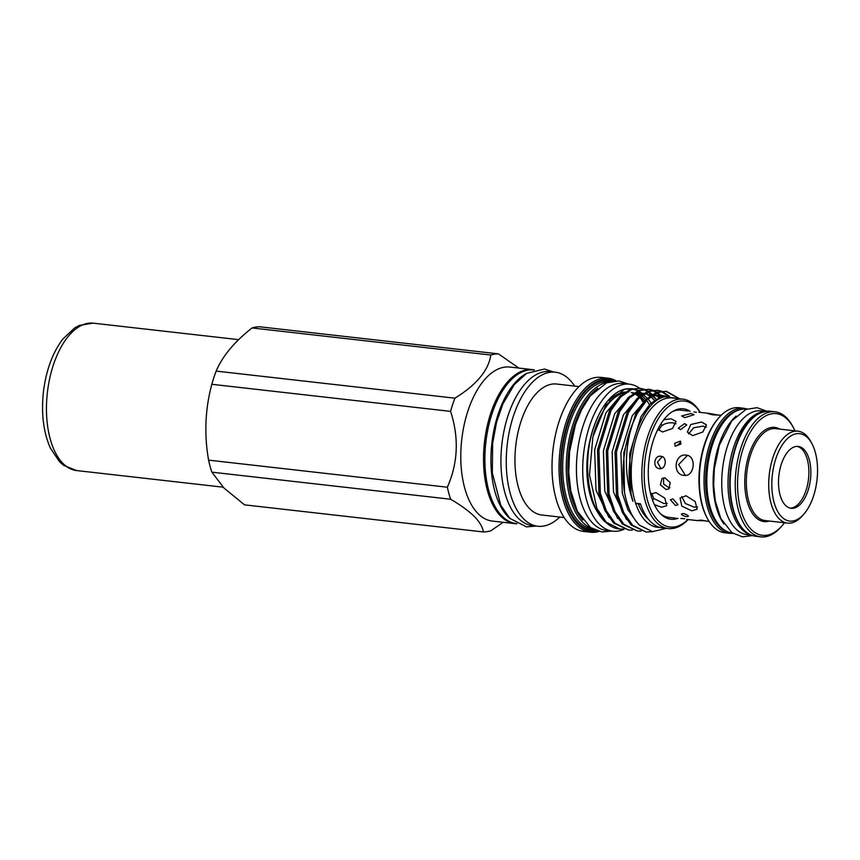 <?xml version="1.0" encoding="UTF-8"?>
<svg xmlns="http://www.w3.org/2000/svg" width="860" height="860" viewBox="0 0 860 860"><rect width="100%" height="100%" fill="white"/><g stroke="black" fill="none" stroke-linecap="round" stroke-linejoin="round"><path stroke-width="1.29" d="M790.2 508.131A31.143 15.899 96.5 0 0 806.024 490.458A31.143 15.899 96.5 0 0 801.918 449.156A31.143 15.899 96.5 0 0 797.209 446.372M794.952 430.838A61.232 31.261 96.5 0 0 793.382 427.624A61.232 31.261 96.5 0 0 787.48 419.465A61.232 31.261 96.5 0 0 743.212 448.307A61.232 31.261 96.5 0 0 751.296 529.524A61.232 31.261 96.5 0 0 782.267 525.546A61.232 31.261 96.5 0 0 784.524 522.762M782.267 525.546L781.181 526.793A62.93 32.121 -83.5 0 1 760.842 536.855A62.93 32.121 -83.5 0 1 749.339 530.889A62.93 32.121 -83.5 0 1 737.966 458.778A62.93 32.121 -83.5 0 1 775.032 411.8A62.93 32.121 -83.5 0 1 786.534 417.767A62.93 32.121 -83.5 0 1 792.587 426.162L793.382 427.624M807.691 437.826A43.989 22.457 96.5 0 0 775.881 458.552A43.989 22.457 96.5 0 0 781.686 516.903A43.989 22.457 96.5 0 0 803.939 514.043A43.989 22.457 96.5 0 0 811.926 443.685A43.989 22.457 96.5 0 0 807.691 437.826M803.939 514.043L802.487 515.71A46.257 23.618 -83.5 0 1 787.534 523.106A46.257 23.618 -83.5 0 1 779.085 518.72A46.257 23.618 -83.5 0 1 770.721 465.712A46.257 23.618 -83.5 0 1 797.962 431.183A46.257 23.618 -83.5 0 1 806.422 435.568A46.257 23.618 -83.5 0 1 810.872 441.739L811.926 443.685M803.885 449.371A31.143 15.899 -83.5 0 1 809.518 485.062A31.143 15.899 -83.5 0 1 791.178 508.303A31.143 15.899 -83.5 0 1 785.481 505.347A31.143 15.899 -83.5 0 1 779.859 469.667A31.143 15.899 -83.5 0 1 798.198 446.426A31.143 15.899 -83.5 0 1 803.885 449.371M750.07 534.63A62.275 31.788 -83.5 0 1 733.774 446.834A62.275 31.788 -83.5 0 1 764.024 411.564M751.145 535.103L747.082 534.64A62.275 31.788 -83.5 0 1 727.485 446.125A62.275 31.788 -83.5 0 1 761.121 410.876L765.185 411.338M723.883 523.966A62.275 31.788 -83.5 0 1 718.874 445.147A62.275 31.788 -83.5 0 1 736.117 416.089M732.397 532.974L732.183 532.953A62.275 31.788 -83.5 0 1 712.585 444.437A62.275 31.788 -83.5 0 1 746.222 409.188L746.437 409.209M688.054 515.538C683.969 513.151 681.872 512.915 681.765 514.828C685.936 516.978 688.032 517.215 688.054 515.538L688.419 516.301M681.432 514L681.765 514.828M676.971 445.62L680.217 442.782M680.937 444.018L680.443 441.094L674.649 443.298L675.229 446.297L680.937 444.018M672.961 498.843L677.981 504.745L675.508 505.529L670.402 499.778L672.961 498.843M684.528 423.625L686.753 424.947L680.572 429.667L678.293 428.183L684.528 423.625M663.587 477.859L663.576 483.965L668.854 487.674L669.994 487.674M664.898 477.816L670.241 482.675L668.822 488.91L666.059 489.501L660.372 484.857L662.017 478.472L664.898 477.816M691.042 413.499L694.031 414.713L684.678 417.648L681.647 415.95L691.042 413.499M680.851 518.462L684.689 518.752M660.867 456.262C667.564 456.628 666.134 469.786 659.502 468.646C652.396 468.227 653.847 455.08 660.867 456.262L660.813 456.252M696.417 412.262L693.934 411.929M705.479 520.794L697.191 520.579L700.997 520.096L709.242 521.558M681.7 496.542L685.366 503.519L694.138 507.131L697.621 506.927M685.979 495.758L695.159 501.509L697.127 509.249L691.72 510.818L681.829 506.121L680.067 498.08L685.979 495.758M686.183 455.144C696.933 455.725 694.601 477.236 683.958 475.397C672.111 474.698 674.476 453.188 686.183 455.144L686.087 455.133M706.425 427.14L703.05 426.141L693.654 427.764L688.602 433.902M701.491 422.045L706.404 424.797L702.846 432.01L692.601 435.644L687.366 432.053L690.795 424.496L701.491 422.045M721.26 415.197L712.585 414.821L707.716 413.51L709.339 413.413L718.455 415.165M652.579 500.251L653.75 498.467L663.888 503.541L667.22 503.358M650.719 494.145L655.9 492.576L664.834 498.166L666.736 505.691L661.48 507.228L654.417 504.669M676.003 423.808L672.778 422.862C668.843 422.475 665.178 423.378 661.77 425.603L661.028 423.668M663.802 419.712L671.219 418.777L676.003 421.464L672.531 428.484L662.566 431.989L657.868 429.301M658.169 428.688L658.749 430.204A48.504 24.757 -83.5 0 1 661.77 425.603M688.161 411.005L680.797 410.166A53.933 27.531 96.5 0 0 672.197 411.757M707.382 518.429L706.866 517.451A61.802 31.551 -83.5 0 1 718.068 418.627L718.799 417.788A62.93 32.121 96.5 0 0 707.382 518.429A62.93 32.121 96.5 0 0 713.445 526.814A62.93 32.121 96.5 0 0 724.948 532.781L729.645 533.318A62.93 32.121 -83.5 0 1 718.143 527.341A62.93 32.121 -83.5 0 1 706.769 455.23A62.93 32.121 -83.5 0 1 743.825 408.263L739.138 407.726A62.93 32.121 96.5 0 0 718.799 417.788M211.861 472.161L450.618 499.241C460.476 504.971 468.367 510.69 474.279 516.419C479.751 522.074 482.75 527.244 483.288 531.931L244.53 504.852L223.965 488.029L211.861 472.161A89.451 45.666 -83.5 0 1 208.593 460.132C204.078 434.354 205.153 409.07 211.829 384.291L450.575 411.37A89.451 45.666 -83.5 0 1 454.918 398.18L216.161 371.101C222.471 356.158 234.447 341.775 252.055 327.95A89.451 45.666 -83.5 0 1 259.655 326.789L498.413 353.868L518.892 368.08M516.914 523.772A77.507 39.571 -83.5 0 1 515.054 523.654L492.318 521.074A77.507 39.571 -83.5 0 1 478.149 513.721A77.507 39.571 -83.5 0 1 464.153 424.904A77.507 39.571 -83.5 0 1 509.786 367.048L532.523 369.617A77.507 39.571 -83.5 0 1 534.361 369.918M503.143 522.299L490.888 530.77A89.451 45.666 -83.5 0 1 483.288 531.931M515.054 523.654A77.507 39.571 -83.5 0 1 500.885 516.301A77.507 39.571 -83.5 0 1 486.889 427.474A77.507 39.571 -83.5 0 1 532.523 369.617M510.13 518.655A77.282 39.453 -83.5 0 1 498.069 414.412A77.282 39.453 -83.5 0 1 526.61 373.39M516.591 523.6L516.344 523.568A77.282 39.453 -83.5 0 1 492.017 413.735A77.282 39.453 -83.5 0 1 533.759 369.993L534.017 370.015M559.795 517.043A77.507 39.571 -83.5 0 1 537.79 526.234A77.507 39.571 -83.5 0 1 523.622 518.87A77.507 39.571 -83.5 0 1 509.625 430.054A77.507 39.571 -83.5 0 1 555.259 372.197A77.507 39.571 -83.5 0 1 569.428 379.55A77.507 39.571 -83.5 0 1 574.652 386.075M537.79 526.234L532.469 525.621A77.507 39.571 -83.5 0 1 518.3 518.268A77.507 39.571 -83.5 0 1 504.304 429.452A77.507 39.571 -83.5 0 1 549.938 371.595L555.259 372.197M564.171 517.537L541.757 515A65.897 33.637 -83.5 0 1 529.706 508.744A65.897 33.637 -83.5 0 1 517.806 433.225A65.897 33.637 -83.5 0 1 556.613 384.033L579.027 386.581M599.011 531.437A77.507 39.571 -83.5 0 1 590.573 532.211L583.553 531.415A77.507 39.571 -83.5 0 1 569.384 524.062A77.507 39.571 -83.5 0 1 555.377 435.246A77.507 39.571 -83.5 0 1 601.022 377.389L608.041 378.185A77.507 39.571 -83.5 0 1 616.093 380.84M590.573 532.211A77.507 39.571 -83.5 0 1 576.404 524.858A77.507 39.571 -83.5 0 1 562.397 436.041A77.507 39.571 -83.5 0 1 608.041 378.185M614.534 380.915A76.379 38.99 96.5 0 0 565.181 431.01A76.379 38.99 96.5 0 0 577.705 523.955A76.379 38.99 96.5 0 0 597.507 531.018M591.809 528.384A74.143 37.851 -83.5 0 1 582.865 522.45A74.143 37.851 -83.5 0 1 568.578 441.986A74.143 37.851 -83.5 0 1 608.385 382.195M624.048 529.265A73.971 37.765 -83.5 0 1 612.836 531.179A73.971 37.765 -83.5 0 1 589.551 426.044A73.971 37.765 -83.5 0 1 629.509 384.183A73.971 37.765 -83.5 0 1 639.603 388.258M651.138 402.996A73.971 37.765 -83.5 0 1 651.149 403.007L648.558 399.62M612.836 531.179L606.547 530.469A73.971 37.765 -83.5 0 1 583.263 425.334A73.971 37.765 -83.5 0 1 623.221 383.474L629.509 384.183M570.309 488.254A71.584 36.55 -83.5 0 1 575.136 425.313A71.584 36.55 -83.5 0 1 578.457 416.487M640.549 398.191A71.584 36.55 -83.5 0 1 642.689 401.727A71.584 36.55 96.5 0 0 640.485 398.148A66.048 33.712 -83.5 0 1 640.689 398.331A66.048 33.712 -83.5 0 1 643.237 401.233M700.137 412.359A63.414 32.368 96.5 0 0 695.88 407.038A63.414 32.368 96.5 0 0 650.031 436.912A63.414 32.368 96.5 0 0 658.405 521.02A63.414 32.368 96.5 0 0 687.978 519.537M688.118 519.548A65.113 33.239 -83.5 0 1 668.349 528.556A65.113 33.239 -83.5 0 1 656.449 522.385A65.113 33.239 -83.5 0 1 644.688 447.77A65.113 33.239 -83.5 0 1 683.023 399.169A65.113 33.239 -83.5 0 1 694.923 405.35A65.113 33.239 -83.5 0 1 700.266 412.381M678.024 518.322A55.567 28.358 -83.5 0 1 661.598 514.796A55.567 28.358 -83.5 0 1 660.716 513.968A55.567 28.358 -83.5 0 1 649.074 459.831A55.567 28.358 -83.5 0 1 673.358 411.069A55.567 28.358 -83.5 0 1 690.118 411.295M668.349 528.556L662.544 527.9A65.113 33.239 -83.5 0 1 650.644 521.719A65.113 33.239 -83.5 0 1 640.463 503.81L635.626 503.261A65.113 33.239 -83.5 0 1 637.841 432.978A65.113 33.239 -83.5 0 1 672.38 397.965L683.023 399.169M640.614 504.272L638.399 504.024A84.925 43.355 96.5 0 0 635.626 503.261A65.113 33.239 -83.5 0 0 645.806 521.171A65.113 33.239 -83.5 0 0 659.813 527.46L660.469 527.535M624.489 492.318A71.057 36.27 -83.5 0 1 631.96 425.184L637.282 413.413L647.01 399.879L657.932 392.429L666.468 391.311L656.545 392.267L645.624 399.728L635.895 413.262L623.801 452.822L624.489 492.318C627.305 507.228 632.401 518.247 639.786 525.374L652.525 531.641L666.328 528.33M654.051 396.567L656.04 399.19L653.299 396.879M623.532 529.115L619.813 529.04L606.279 522.235L596.926 508.475L589.509 475L592.862 436.901L605.784 405.189L624.306 389.279L632.347 388.645M619.813 529.04L618.802 528.921A71.057 36.27 -83.5 0 1 611.202 526.374A71.057 36.27 -83.5 0 1 605.816 522.181A71.057 36.27 -83.5 0 1 596.926 508.475M651.353 394.944L650.762 394.342M666.468 391.311L679.658 398.793M652.772 531.663L646.075 532.017L632.551 525.213L623.758 512.646L617.835 495.059L616.426 451.994L628.52 412.424L638.249 398.889L649.182 391.429L657.717 390.322L661.351 391.139M657.717 390.322L647.795 391.279L636.873 398.728L627.144 412.262L615.04 451.833L616.448 494.898L622.371 512.495L631.165 525.052L646.075 532.017M641.044 531.104L637.324 531.029L623.79 524.224L614.997 511.657L609.073 494.059L607.665 450.995L619.77 411.435L629.499 397.9L640.42 390.44L648.956 389.322L652.6 390.139M648.956 389.322L639.044 390.279L628.112 397.739L618.383 411.273L606.289 450.844L607.697 493.909L613.61 511.496L622.414 524.062L637.324 531.029M660.706 395.299L661.931 396.567M632.293 530.104L628.563 530.029L615.04 523.224L606.246 510.657L600.323 493.07L598.915 450.006L611.019 410.435L620.748 396.901L631.67 389.451L640.205 388.333L643.839 389.15M640.205 388.333L630.283 389.29L619.361 396.75L609.633 410.285L597.528 449.844L598.936 492.909L604.859 510.507L613.653 523.073L628.563 530.029M660.953 396.858L659.512 395.331M677.54 397.836L665.78 391.246M662.028 391.375L669.349 396.18M667.983 396.041L661.318 391.493M660.641 391.225L657.018 390.257M653.278 390.386L656.803 392.181M657.448 392.612L660.609 395.202M659.222 395.052L656.717 392.912M656.072 392.45L652.557 390.504M651.891 390.225L648.268 389.257M644.516 389.397L648.042 391.182M648.698 391.623L651.848 394.213M650.472 394.052L647.956 391.923M647.311 391.461L643.807 389.505M643.13 389.236L639.507 388.269M611.202 526.374L604.806 521.611C589.573 507.55 583.37 469.764 590.68 437.998A69.499 35.475 -83.5 0 1 623.178 389.623L624.306 389.279M623.747 389.451A69.499 35.475 -83.5 0 1 631.423 388.903M632.637 389.118A69.499 35.475 -83.5 0 1 637.572 390.881M638.367 391.321A69.499 35.475 -83.5 0 1 640.904 392.998M641.399 393.396A69.499 35.475 -83.5 0 1 642.302 394.149M633.497 388.86L638.163 390.633M638.915 391.063L641.754 393.063M641.528 397.471A66.048 33.712 -83.5 0 1 642.667 398.546A66.048 33.712 -83.5 0 1 644.301 400.33M653.75 498.467A48.504 24.757 -83.5 0 1 651.805 493.361L650.88 494.769M593.336 434.913A66.048 33.712 -83.5 0 1 623.855 392.816M631.928 392.483A66.048 33.712 -83.5 0 1 633.82 392.966M634.895 393.332A66.048 33.712 -83.5 0 1 635.572 393.611M637.131 394.364A66.048 33.712 -83.5 0 1 639.775 396.051M598.033 512.689A66.048 33.712 -83.5 0 1 595.378 422.787M609.116 400.62A66.048 33.712 -83.5 0 1 624.983 392.031M626.736 391.945A66.048 33.712 -83.5 0 1 628.617 392.063M631.315 392.59A66.048 33.712 -83.5 0 1 633.347 393.289M636.174 394.729A66.048 33.712 -83.5 0 1 638.969 396.75M678.701 398.685L665.597 396.707C640.195 399.9 620.511 462.992 632.928 501.283C624.618 477.236 624.285 451.876 631.96 425.184M660.62 513.861A53.933 27.531 96.5 0 0 668.639 517.344L676.003 518.171M649.483 404.651L646.946 400.867M645.656 399.287L642.99 396.632M640.99 395.095L638.872 393.837M637.475 393.192L635.938 392.654M620.802 395.353L605.924 412.8L594.647 449.844L596.023 490.178L608.945 517.505M654.417 400.276L651.751 397.621M649.741 396.084L647.634 394.826M646.236 394.192L644.688 393.644M643.656 393.278L633.594 394.267M629.552 396.342L614.674 413.789L603.397 450.844L604.774 491.167L617.695 518.494M659.158 397.546L656.384 395.826M654.987 395.181L653.449 394.643M638.313 397.341L623.436 414.789L612.159 451.833L613.535 492.167L626.456 519.494M663.748 396.18L660.878 395.299M665.242 396.008L659.437 395.073L651.106 396.256M647.064 398.331L632.186 415.778L620.909 452.833L622.285 493.156L627.864 509.625L636.325 521.59M669.274 396.18L660.222 397.116L650.02 404.092L640.947 416.767L629.67 453.822L631.046 494.145L632.928 501.283M647.214 398.191L644.548 395.879M642.065 394.31L640.378 393.525M638.969 393.02L636.282 392.45M650.816 395.31L649.139 394.514M647.73 394.02L645.032 393.439M660.695 396.944L657.889 395.514M656.481 395.009L653.793 394.428M648.451 519.268A61.404 31.347 -83.5 0 1 638.399 504.024M597.732 388.269A73.003 37.27 96.5 0 0 568.707 451.726A73.003 37.27 96.5 0 0 582.79 520.074M252.055 327.95L490.813 355.029A89.451 45.666 -83.5 0 1 498.413 353.868M490.813 355.029C488.502 370.456 476.537 384.85 454.918 398.18M450.575 411.37C459.122 437.665 458.047 462.949 447.35 487.212L208.593 460.132M450.618 499.241A89.451 45.666 -83.5 0 1 447.35 487.212M211.829 384.291A89.451 45.666 -83.5 0 1 216.161 371.101M687.462 455.402L678.615 464.615L685.452 475.419M662.157 456.606L657.427 462.175L660.953 468.571M93.568 323.199A74.164 37.861 96.5 0 0 93.353 323.177A74.164 37.861 96.5 0 0 93.149 323.156A74.164 37.861 96.5 0 0 47.354 392.805A74.164 37.861 96.5 0 0 76.637 470.56A74.164 37.861 96.5 0 0 76.852 470.581M797.962 431.183L775.57 428.645A46.257 23.618 96.5 0 0 748.329 463.164A46.257 23.618 96.5 0 0 756.682 516.172A46.257 23.618 96.5 0 0 765.142 520.569L787.534 523.106M769.399 521.042A47.386 24.188 -83.5 0 1 755.381 517.086A47.386 24.188 -83.5 0 1 748.039 457.853A47.386 24.188 -83.5 0 1 779.826 429.118M755.768 536.285C751.404 535.759 747.415 533.694 743.792 530.093C732.441 517.215 727.958 497.295 730.355 470.345C734.569 439.707 746.932 411.392 769.947 411.22A62.93 32.121 96.5 0 0 732.892 458.197A62.93 32.121 96.5 0 0 744.265 530.308A62.93 32.121 96.5 0 0 755.768 536.285L760.842 536.855M740.224 409.596A61.802 31.551 96.5 0 0 707.447 459.831A61.802 31.551 96.5 0 0 719.444 526.438A61.802 31.551 96.5 0 0 726.431 531.211M609.761 381.775L609.589 381.754A74.143 37.851 96.5 0 0 565.934 437.095A74.143 37.851 96.5 0 0 579.328 522.052A74.143 37.851 96.5 0 0 592.884 529.093L593.045 529.104M595.281 530.19A75.271 38.421 -83.5 0 1 578.028 522.966A75.271 38.421 -83.5 0 1 565.181 433.429A75.271 38.421 -83.5 0 1 612.18 381.216M223.127 487.179L76.637 470.56L63.726 465.4L59.501 461.734L50.374 448.092C43.419 432.257 41.108 413.542 43.43 391.966C46.042 370.51 52.492 352.89 62.791 339.109L74.605 327.983L79.528 325.349L93.084 323.145L238.628 339.646M769.947 411.22L775.032 411.8M766.604 411.166L757.047 407.683L745.867 409.446L731.828 420.841L719.379 445.061L714.327 468.711L713.649 485.244L715.305 500.961L720.83 518.505L731.967 532.673L742.459 536.855L752.489 535.587M698.782 412.209L709.339 413.413M747.103 408.952L743.825 408.263M536.221 526.051L526.471 526.879L509.851 518.376L500.767 505.228L492.329 472.925L492.629 443.405L496.564 422.195L502.896 403.867L514.334 384.538L526.653 373.358L544.487 369.048L553.689 372.025M628.488 384.065L618.963 380.969L606.73 382.808L590.336 395.826L581.596 409.618L575.469 424.571L569.589 451.833L568.75 472.409L570.771 490.802L577.339 511.216L590.412 527.47L601.903 531.964L611.815 531.061M650.687 394.073L652.407 394.278M732.989 533.372L729.645 533.318M686.624 519.375L697.191 520.579"/></g></svg>
